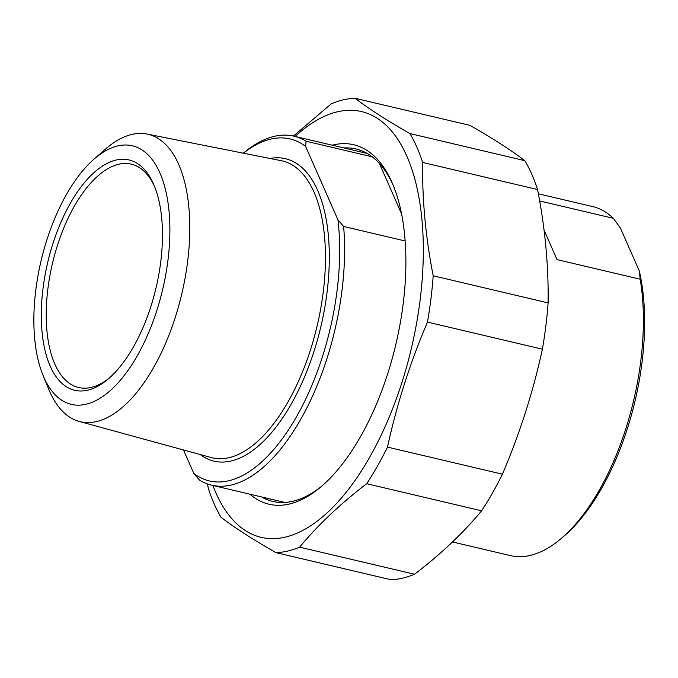 <?xml version="1.0" encoding="UTF-8"?>
<svg xmlns="http://www.w3.org/2000/svg" width="678" height="678" viewBox="0 0 678 678"><rect width="100%" height="100%" fill="white"/><g stroke="black" fill="none" stroke-linecap="round" stroke-linejoin="round"><path stroke-width="1.02" d="M207.476 483.948L208.332 488.465A232.003 109.082 -76.7 0 0 214.155 503.839A232.003 109.082 -76.7 0 0 221.045 517.339C235.291 528.145 253.589 539.908 275.929 552.629A232.003 109.082 -76.7 0 0 299.625 547.154L414.538 574.241A232.003 109.082 103.3 0 1 390.85 579.715L275.929 552.629M524.848 160.661A232.003 109.082 103.3 0 1 537.561 189.535L422.648 162.449A232.003 109.082 -76.7 0 0 409.936 133.574L524.848 160.661C510.602 149.855 492.304 138.092 469.964 125.371L355.043 98.285A232.003 109.082 -76.7 0 0 331.356 103.759L293.43 136.058M427.471 322.101A232.003 109.082 -76.7 0 0 433.191 275.793L548.104 302.888A232.003 109.082 103.3 0 1 542.392 349.187L427.471 322.101C410.097 362.815 396.774 404.486 387.502 447.107L502.415 474.193A232.003 109.082 103.3 0 1 481.617 510.805L366.705 483.719A232.003 109.082 -76.7 0 0 387.502 447.107M548.104 302.888C548.638 266.056 545.129 228.274 537.561 189.535M502.415 474.193C519.789 433.479 533.111 391.808 542.392 349.187M414.538 574.241C440.946 554.053 463.303 532.908 481.617 510.805M366.705 483.719C340.297 503.907 317.931 525.052 299.625 547.154M422.648 162.449C422.114 199.281 425.631 237.063 433.191 275.793M355.043 98.285C369.298 109.099 387.587 120.862 409.936 133.574M212.867 485.465A218.731 102.844 -76.7 0 0 215.799 492.66A218.731 102.844 -76.7 0 0 356.399 478.482A218.731 102.844 -76.7 0 0 418.962 197.586A218.731 102.844 -76.7 0 0 295.133 136.456M321.965 485.965A181.085 85.14 103.3 0 1 272.878 501.457A181.085 85.14 103.3 0 1 261.657 496.966M343.924 147.957A181.085 85.14 103.3 0 1 355.967 148.957A181.085 85.14 103.3 0 1 392.969 184.738M249.962 494.211A184.67 86.826 -76.7 0 0 320.508 487.202A184.67 86.826 -76.7 0 0 392.215 182.975A184.67 86.826 -76.7 0 0 392.003 182.484A184.67 86.826 -76.7 0 0 332.228 145.202M539.663 200.951L613.378 218.324L620.438 228.079L639.295 270.912L640.185 279.217L557.019 259.615L544.019 230.003M640.185 279.217A179.289 84.301 103.3 0 1 599.471 489.847A179.289 84.301 103.3 0 1 560.503 539.095A179.289 84.301 103.3 0 1 510.466 555.621L452.463 541.942M538.366 193.789L592.741 206.604A179.289 84.301 103.3 0 1 613.378 218.324M560.503 539.095L563.401 536.662A175.704 82.614 -76.7 0 0 639.295 270.912M183.492 449.972L193.849 473.498L199.527 480.126A179.289 84.301 -76.7 0 0 211.68 485.185A179.289 84.301 -76.7 0 0 306.592 408.436A179.289 84.301 -76.7 0 0 343.619 226.469L337.941 219.841L305.625 146.414L306.1 141.244L372.247 156.83M405.13 240.97L343.619 226.469M401.529 213.773L379.358 163.415M337.941 219.841A175.704 82.614 103.3 0 1 296.642 416.512A175.704 82.614 103.3 0 1 193.849 473.498M243.394 153.194A175.704 82.614 103.3 0 1 305.625 146.414M306.1 141.244A179.289 84.301 -76.7 0 0 293.947 136.176A179.289 84.301 -76.7 0 0 243.919 152.694L243.334 153.186M42.994 375.239L48.757 389.299A147.643 69.419 -76.7 0 0 79.199 421.428A147.643 69.419 -76.7 0 0 153.618 367.552A147.643 69.419 -76.7 0 0 189.687 221.079A147.643 69.419 -76.7 0 0 146.931 134.049A147.643 69.419 -76.7 0 0 105.344 149.211L93.92 159.211A132.854 62.461 103.3 0 1 166.152 192.56A132.854 62.461 103.3 0 1 137.346 355.67A132.854 62.461 103.3 0 1 42.994 375.239A132.854 62.461 103.3 0 1 93.92 159.211M109.217 378.121A114.743 53.952 103.3 0 1 78.631 387.511A114.743 53.952 103.3 0 1 46.274 319.202A114.743 53.952 103.3 0 1 74.326 206.239A114.743 53.952 103.3 0 1 131.286 164.144A114.743 53.952 103.3 0 1 154.448 186.213M133.473 346.865A118.328 55.638 -76.7 0 0 153.703 184.433A118.328 55.638 -76.7 0 0 78.563 190.281A118.328 55.638 -76.7 0 0 43.129 340.585A118.328 55.638 -76.7 0 0 107.751 379.375A118.328 55.638 -76.7 0 0 133.473 346.865M200.281 454.565A155.389 73.055 -76.7 0 0 320.847 326.72A155.389 73.055 -76.7 0 0 270.073 158.491M146.931 134.049L281.167 160.686A152.516 71.707 103.3 0 1 317.143 325.847A152.516 71.707 103.3 0 1 211.189 457.548L79.199 421.428M211.68 485.185L284.921 502.449M293.947 136.176L367.188 153.44"/></g></svg>
